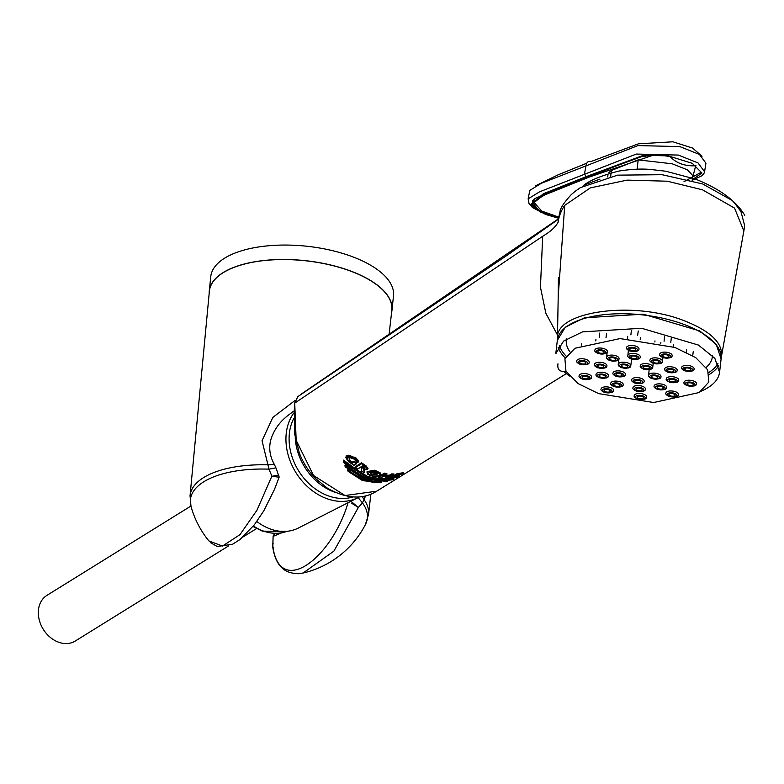 <?xml version="1.0" encoding="UTF-8"?>
<svg xmlns="http://www.w3.org/2000/svg" width="784" height="784" viewBox="0 0 784 784"><rect width="100%" height="100%" fill="white"/><g stroke="black" fill="none" stroke-linecap="round" stroke-linejoin="round"><path stroke-width="1.18" d="M359.346 496.938A54.204 42.414 -121.8 0 1 358.063 497.634L298.283 528.073A48.549 37.995 -121.8 0 1 270.353 528.994A48.549 37.995 -121.8 0 1 256.838 521.487M358.063 497.634A54.204 42.414 -121.8 0 1 326.869 498.663A54.204 42.414 -121.8 0 1 293.853 412.982M352.927 496.978A51.901 40.621 -121.8 0 1 328.3 495.851A51.901 40.621 -121.8 0 1 293.765 418.499M683.991 181.682L700.406 172.725M558.894 217.158L541.724 211.072L533.375 201.655L544.968 194.814L589.029 177.155L653.493 155.085M696.016 165.777C684.853 166.345 676.161 163.209 669.918 156.349M692.429 178.027L692.742 175.547L687.401 169.824L672.192 163.797L638.156 159.877L611.304 170.52L608.854 172.647M387.551 480.465L365.491 477.995L345.029 465.059L344.94 465.814L365.364 478.603L387.472 481.18L387.502 480.514M345.234 466.059L345.029 465.059M343.539 461.178L343.647 460.12C352.486 466.794 360.532 472.262 367.794 476.525C378.349 478.691 387.041 479.279 393.872 478.299L393.862 478.328M399.722 474.781L397.88 475.231M399.722 474.379L400.614 474.222M398.233 474.202L397.223 474.839M390.942 477.495L396.782 473.82L403.642 472.585M398.615 475.947L395.273 476.848M368 468.42L366.001 465.823L361.493 462.805L355.652 466.549M364.883 467.715L361.277 466.872L361.698 470.547M364.315 470.184L364.619 472.105M557.934 219.559L506.944 255.408L297.802 396.635L294.725 403.123L542.685 236.278L540.45 287.14L545.831 313.257L557.502 335.023M294.725 403.123L296.166 440.334L313.58 475.545L345.029 495.527L376.692 491.196C362.816 499.878 346.401 498.879 327.447 488.207L316.599 479.416C308.906 471.85 303.124 463.001 299.282 452.858L294.774 434.463L294.725 403.123M355.799 463.589L356.514 463.03L354.25 461.11L352.369 462.109L350.125 460.492L348.87 457.748M357.759 461.923L358.817 461.208L355.515 457.415L346.205 455.837L346.107 456.67L355.436 458.101L355.515 457.415M367.02 472.242L367.088 471.596L374.83 470.204L380.348 472.958L380.358 473.85M386.992 477.681L385.522 477.613L386.855 476.79M392.49 474.898L393.97 473.977L391.52 473.928L389.158 475.3L384.728 474.898M385.699 474.291L386.875 473.556L384.366 473.134L378.496 476.79L379.133 476.946M383.572 475.672L387.845 476.172M381.494 481.788C369.45 482.091 358.131 477.995 347.528 469.508L347.449 470.204C358.063 478.583 369.382 482.679 381.416 482.474L381.416 481.846M542.675 236.278C550.25 231.829 555.386 227.174 558.081 222.323C558.894 216.345 561.109 210.69 564.725 205.359L558.208 296.45L558.424 277.654M557.453 339.384L557.444 338.276C555.072 311.522 632.11 300.468 683.138 320.313C710.02 330.662 722.809 342.677 721.486 356.357L744.408 227.742L744.545 225.224L740.968 211.621C735.039 203.497 731.864 199.646 731.452 200.047L702.68 183.956L662.078 174.695L617.596 175.146L580.385 187.641L575.005 191.414L580.395 187.641M564.725 205.359L590.313 187.905L627.141 180.114L667.302 181.212L702.533 189.836L734.539 208.093L743.918 231.153M599.995 179.085L583.776 185.22M301.105 394.185L558.326 218.903M349.115 462.031L353.868 465.255L356.112 463.844L354.064 462.119L352.359 463.187L349.821 461.423L349.311 457.386L354.897 459.375L357.543 462.521L358.415 461.972L355.211 458.326L358.739 461.835L358.817 461.208M349.086 462.129C346.224 458.562 345.234 456.954 346.107 457.307L346.107 456.67M355.622 466.46L355.544 467.176L361.414 463.52L361.493 462.805M372.625 476.172C377.565 476.545 380.034 475.761 380.044 473.81L374.683 471.125C365.834 471.066 365.148 472.742 372.625 476.172L372.596 476.192C364.883 473.605 369.088 474.379 367.461 473.663L367.02 472.233L374.762 470.831L374.83 470.204M386.502 474.408L386.875 473.556M393.97 473.977L393.578 474.908M390.844 478.064L396.89 474.732L391.167 478.299L390.912 477.476M396.714 474.408L396.782 473.82M396.91 473.781L396.841 474.457L403.564 473.281L403.652 472.556M393.49 479.377C386.826 480.21 378.202 479.563 367.627 477.446L343.51 461.286L343.559 462.08L367.206 477.711C377.545 479.7 385.953 480.396 392.461 479.788L393.793 479.004C387.051 479.945 378.378 479.338 367.765 477.172C360.552 472.968 352.486 467.529 343.559 460.825L343.647 460.12M393.793 479.004L393.872 478.299M355.211 458.326C346.851 453.191 344.823 454.455 349.135 462.109M354.103 465.216L356.455 463.775M361.453 463.814L355.73 467.382L357.798 468.842L362.62 465.833L364.403 466.999L364.942 468.646L361.355 467.754L361.796 471.341L364.384 472.723L363.658 469.626L367.206 469.655L365.746 466.715L361.414 463.52M357.974 468.832L362.767 465.804M367.206 469.655L368.019 468.705L365.746 466.715M364.001 469.694L364.384 472.723M375.84 472.321L377.114 474.79L371.449 475.055L370.205 472.331L375.84 472.321M374.683 471.125L380.377 474.173C380.603 475.535 378.015 476.202 372.596 476.192M391.167 478.299L398.36 476.986L394.264 477.485L399.585 475.721L396.831 475.878L398.184 475.035L403.397 473.605L396.89 474.732M367.206 477.711L356.377 470.459C355.074 469.675 344.323 464.324 343.48 462.07M344.94 465.814L345.244 466.882L364.874 479.161L387.198 481.445L365.217 478.877L344.999 466.166M347.449 470.204L348.165 471.4L362.541 480.621L381.063 482.709C369.088 482.944 357.945 478.916 347.626 470.625M376.996 473.908L376.928 474.516L371.596 474.771L371.665 474.153L377.594 473.35M369.774 472.674L371.665 474.153M611.079 360.003A3.097 1.313 -173.5 0 0 615.793 359.395A3.097 1.313 -173.5 0 0 612.863 357.729A3.097 1.313 -173.5 0 0 609.638 358.7A3.097 1.313 -173.5 0 0 611.079 360.003M622.829 367.098A3.097 1.313 -173.5 0 0 627.543 366.491A3.097 1.313 -173.5 0 0 624.613 364.825A3.097 1.313 -173.5 0 0 621.379 365.795A3.097 1.313 -173.5 0 0 622.829 367.098M598.956 367.186A3.097 1.313 -173.5 0 0 603.67 366.579A3.097 1.313 -173.5 0 0 600.74 364.913A3.097 1.313 -173.5 0 0 597.516 365.883A3.097 1.313 -173.5 0 0 598.956 367.186M581.228 363.639A3.097 1.313 -173.5 0 0 585.942 363.031A3.097 1.313 -173.5 0 0 583.012 361.365A3.097 1.313 -173.5 0 0 579.778 362.326A3.097 1.313 -173.5 0 0 581.228 363.639M583.6 378.476A3.097 1.313 -173.5 0 0 588.314 377.868A3.097 1.313 -173.5 0 0 585.383 376.202A3.097 1.313 -173.5 0 0 582.159 377.163A3.097 1.313 -173.5 0 0 583.6 378.476M600.554 377.124A3.097 1.313 -173.5 0 0 605.268 376.516A3.097 1.313 -173.5 0 0 602.337 374.84A3.097 1.313 -173.5 0 0 599.103 375.81A3.097 1.313 -173.5 0 0 600.554 377.124M617.498 375.761A3.097 1.313 -173.5 0 0 622.212 375.154A3.097 1.313 -173.5 0 0 619.282 373.488A3.097 1.313 -173.5 0 0 616.048 374.458A3.097 1.313 -173.5 0 0 617.498 375.761M605.562 391.745A3.097 1.313 -173.5 0 0 610.275 391.138A3.097 1.313 -173.5 0 0 607.345 389.472A3.097 1.313 -173.5 0 0 604.111 390.432A3.097 1.313 -173.5 0 0 605.562 391.745M615.254 386.002A3.097 1.313 -173.5 0 0 619.968 385.395A3.097 1.313 -173.5 0 0 617.037 383.729A3.097 1.313 -173.5 0 0 613.803 384.689A3.097 1.313 -173.5 0 0 615.254 386.002M636.167 382.514A3.097 1.313 -173.5 0 0 640.881 381.906A3.097 1.313 -173.5 0 0 637.951 380.23A3.097 1.313 -173.5 0 0 634.726 381.2A3.097 1.313 -173.5 0 0 636.167 382.514M637.441 390.442A3.097 1.313 -173.5 0 0 642.155 389.834A3.097 1.313 -173.5 0 0 639.225 388.168A3.097 1.313 -173.5 0 0 635.991 389.138A3.097 1.313 -173.5 0 0 637.441 390.442M638.715 398.38A3.097 1.313 -173.5 0 0 643.429 397.772A3.097 1.313 -173.5 0 0 640.499 396.106A3.097 1.313 -173.5 0 0 637.265 397.067A3.097 1.313 -173.5 0 0 638.715 398.38M670.398 395.851A3.097 1.313 -173.5 0 0 675.112 395.244A3.097 1.313 -173.5 0 0 672.182 393.568A3.097 1.313 -173.5 0 0 668.948 394.538A3.097 1.313 -173.5 0 0 670.398 395.851M658.648 388.746A3.097 1.313 -173.5 0 0 663.362 388.139A3.097 1.313 -173.5 0 0 660.432 386.473A3.097 1.313 -173.5 0 0 657.208 387.443A3.097 1.313 -173.5 0 0 658.648 388.746M653.043 378.015A3.097 1.313 -173.5 0 0 657.756 377.408A3.097 1.313 -173.5 0 0 654.826 375.742A3.097 1.313 -173.5 0 0 651.592 376.702A3.097 1.313 -173.5 0 0 653.043 378.015M632.296 358.308A3.097 1.313 -173.5 0 0 637.01 357.7A3.097 1.313 -173.5 0 0 634.08 356.034A3.097 1.313 -173.5 0 0 630.846 357.004A3.097 1.313 -173.5 0 0 632.296 358.308M631.022 350.37A3.097 1.313 -173.5 0 0 635.736 349.762A3.097 1.313 -173.5 0 0 632.806 348.096A3.097 1.313 -173.5 0 0 629.572 349.066A3.097 1.313 -173.5 0 0 631.022 350.37M644.801 368.49A3.097 1.313 -173.5 0 0 649.515 367.882A3.097 1.313 -173.5 0 0 646.584 366.216A3.097 1.313 -173.5 0 0 643.35 367.186A3.097 1.313 -173.5 0 0 644.801 368.49M654.483 362.747A3.097 1.313 -173.5 0 0 659.197 362.149A3.097 1.313 -173.5 0 0 656.267 360.473A3.097 1.313 -173.5 0 0 653.033 361.444A3.097 1.313 -173.5 0 0 654.483 362.747M664.175 357.014A3.097 1.313 -173.5 0 0 668.889 356.406A3.097 1.313 -173.5 0 0 665.959 354.731A3.097 1.313 -173.5 0 0 662.725 355.701A3.097 1.313 -173.5 0 0 664.175 357.014M669.183 371.636A3.097 1.313 -173.5 0 0 673.897 371.028A3.097 1.313 -173.5 0 0 670.967 369.362A3.097 1.313 -173.5 0 0 667.733 370.322A3.097 1.313 -173.5 0 0 669.183 371.636M670.771 381.563A3.097 1.313 -173.5 0 0 675.485 380.955A3.097 1.313 -173.5 0 0 672.554 379.289A3.097 1.313 -173.5 0 0 669.33 380.26A3.097 1.313 -173.5 0 0 670.771 381.563M688.509 385.111A3.097 1.313 -173.5 0 0 693.223 384.513A3.097 1.313 -173.5 0 0 690.292 382.837A3.097 1.313 -173.5 0 0 687.058 383.807A3.097 1.313 -173.5 0 0 688.509 385.111M686.127 370.283A3.097 1.313 -173.5 0 0 690.841 369.676A3.097 1.313 -173.5 0 0 687.911 368.01A3.097 1.313 -173.5 0 0 684.687 368.97A3.097 1.313 -173.5 0 0 686.127 370.283M389.06 334.67L391.833 310.327A91.728 40.17 -174 0 0 289.002 259.641A91.728 40.17 -174 0 0 209.377 291.295L190.051 495.802L190.992 506.317A88.974 38.965 6 0 1 268.932 469.155M391.579 312.542A91.865 40.229 -174 0 0 391.99 310.17A91.865 40.229 -174 0 0 349.223 270.5A91.865 40.229 -174 0 0 209.259 291.109A91.865 40.229 -174 0 0 209.171 293.51M209.259 291.109L210.759 276.693A91.865 40.229 6 0 1 350.722 256.084A91.865 40.229 6 0 1 393.499 295.764L391.99 310.17M210.543 542.695L217.246 546.517L232.642 544.194L240.051 539.49L254.359 524.8L263.836 510.766L274.557 489.245L279.182 477.035L275.919 467.842L268.961 469.155L271.95 476.29C277.703 475.133 279.839 474.918 278.359 475.623M278.447 477.133L271.852 476.26L256.907 510.315L239.973 534.649L222.47 546.056L208.867 540.901A94.158 94.158 0 0 1 190.992 506.317M350.967 501.241L358.298 507.473L351.506 503.132M273.136 535.952L274.733 533.512L273.116 535.991L272.842 546.624C280.104 597.898 331.867 558.286 348.184 502.319M281.446 532.934L273.175 536.344M365.618 495.9L362.463 502.926L358.327 507.493L333.876 551.142L303.085 573.026L298.185 573.741M302.967 573.055A94.158 94.158 0 0 0 365.432 524.516A88.974 38.965 6 0 0 362.453 502.907L358.112 497.605M365.432 524.516L368.539 514.431A89.729 39.298 -174 0 0 364.031 499.555L362.228 496.595M268.961 469.155L267.942 464.843L274.4 464.54C269.774 456.259 268.589 447.948 270.872 439.599C273.998 429.632 280.045 421.322 289.002 414.667L287.63 415.726M190.051 495.802A89.729 39.298 -174 0 1 267.942 464.843L262.032 440.716L272.803 417.46L294.853 400.604M228.771 545.811L75.284 641.018A26.872 21.031 -121.8 0 1 58.604 642.214A26.872 21.031 -121.8 0 1 39.2 619.752A26.872 21.031 -121.8 0 1 46.952 595.35L190.924 506.043M384.346 475.79L386.551 474.418L384.425 474.065L378.701 477.623L380.828 477.985L383.366 476.407L388.296 476.858L385.757 478.446L387.943 478.465L393.656 474.898L391.481 474.879L389.285 476.251L384.346 475.79M384.425 474.065L378.701 477.623M706.168 367.402A73.49 31.174 -173.5 0 0 712.362 356.779A73.49 31.174 -173.5 0 0 712.44 355.564M566.518 338.933A73.49 31.174 -173.5 0 0 566.322 340.138A73.49 31.174 -173.5 0 0 569.968 351.879M565.96 371.244L578.122 383.601L598.672 393.627L653.66 402.525L699.191 392.539L708.863 382.014L707.658 369.793L695.741 357.651L674.916 347.469L620.095 338.58L574.966 348.263L564.911 358.788L565.96 371.244C559.786 372.194 557.13 369.715 557.973 363.796M719.575 372.341L721.094 359.033A82.418 34.966 -173.5 0 0 643.164 314.962A82.418 34.966 -173.5 0 0 557.316 340.374L555.797 353.682L563.549 341.099L582.581 331.857L641.645 328.28L698.387 345.048L714.851 358.337L719.575 372.341C718.575 379.897 712.499 386.14 701.376 391.089M569.331 376.055L563.951 371.498M599.339 352.908A3.097 1.313 -173.5 0 0 604.052 352.3A3.097 1.313 -173.5 0 0 601.122 350.634A3.097 1.313 -173.5 0 0 597.888 351.595A3.097 1.313 -173.5 0 0 599.339 352.908M692.213 179.791L701.964 173.039L692.292 163.327L668.164 155.879L643.654 155.222L586.02 176.694L543.341 193.766L530.67 204.536L540.392 212.072L558.629 218.128M695.643 165.953L692.331 178.83M558.757 217.697L540.931 211.709L531.797 204.291L545.174 193.883L622.496 163.415C634.599 159.583 643.654 151.694 669.752 156.604M536.903 208.015L532.483 202.595L532.405 200.988M704.571 171.716L705.933 163.18L699.406 154.419L679.787 146.588L637.951 145.599L541.274 183.329L529.817 190.375L528.142 198.862L539.578 191.815L636.304 154.066L678.376 155.075L698.025 162.925L704.561 171.755L703.895 173.646L701.739 175.861L692.145 180.33M586.755 163.219L558.414 174.695L535.56 185.798M586.02 176.694L584.472 173.813L586.118 165.346C586.599 162.18 588.235 160.906 591.018 161.533M702.023 156.29L692.654 148.098L672.897 141.786L638.411 143.825L591.009 161.533M286.964 531.307A45.697 35.77 -121.8 0 1 263.277 531.003A45.697 35.77 -121.8 0 1 253.418 525.986M295.235 437.57A51.901 40.621 58.2 0 0 334.376 492.087A51.901 40.621 58.2 0 0 334.788 492.234M589.029 177.155L589.156 176.508M637.167 169.217L638.156 159.877M610.687 176.371L611.304 170.52M297.685 396.724L294.392 403.584M610.158 360.552A4.851 2.058 -173.5 0 0 617.537 359.552A4.851 2.058 -173.5 0 0 610.452 356.994A4.851 2.058 -173.5 0 0 610.158 360.552M606.669 357.132C605.954 358.082 607.012 359.239 609.834 360.611C616.165 361.522 619.233 360.836 619.037 358.543A6.223 2.636 -173.5 0 0 613.157 355.191A6.223 2.636 -173.5 0 0 606.669 357.132L607.159 351.967M621.908 367.647A4.851 2.058 -173.5 0 0 629.278 366.657A4.851 2.058 -173.5 0 0 622.202 364.099A4.851 2.058 -173.5 0 0 621.908 367.647M618.419 364.237C617.704 365.177 618.752 366.334 621.585 367.706C627.906 368.617 630.973 367.931 630.787 365.638A6.223 2.636 -173.5 0 0 624.897 362.286A6.223 2.636 -173.5 0 0 618.419 364.237L618.899 359.072M598.035 367.735A4.851 2.058 -173.5 0 0 605.415 366.745A4.851 2.058 -173.5 0 0 598.329 364.188A4.851 2.058 -173.5 0 0 598.035 367.735M606.914 365.726A6.223 2.636 -173.5 0 0 601.034 362.375A6.223 2.636 -173.5 0 0 594.546 364.315C593.831 365.266 594.889 366.422 597.712 367.794C604.043 368.705 607.11 368.019 606.914 365.726M580.307 364.188A4.851 2.058 -173.5 0 0 587.677 363.188A4.851 2.058 -173.5 0 0 580.601 360.63A4.851 2.058 -173.5 0 0 580.307 364.188M589.186 362.179A6.223 2.636 -173.5 0 0 583.296 358.827A6.223 2.636 -173.5 0 0 576.808 360.767C576.103 361.718 577.151 362.874 579.974 364.237C586.305 365.158 589.372 364.472 589.186 362.179M582.679 379.015A4.851 2.058 -173.5 0 0 590.058 378.025A4.851 2.058 -173.5 0 0 582.973 375.467A4.851 2.058 -173.5 0 0 582.679 379.015M591.557 377.016A6.223 2.636 -173.5 0 0 585.677 373.664A6.223 2.636 -173.5 0 0 579.19 375.605C578.474 376.555 579.533 377.712 582.355 379.074C588.686 379.985 591.753 379.299 591.557 377.016M599.633 377.663A4.851 2.058 -173.5 0 0 607.002 376.673A4.851 2.058 -173.5 0 0 599.927 374.115A4.851 2.058 -173.5 0 0 599.633 377.663M608.502 375.663A6.223 2.636 -173.5 0 0 602.622 372.312A6.223 2.636 -173.5 0 0 596.134 374.252C595.428 375.193 596.477 376.349 599.299 377.721C605.63 378.633 608.698 377.947 608.502 375.663M616.577 376.31A4.851 2.058 -173.5 0 0 623.946 375.32A4.851 2.058 -173.5 0 0 616.871 372.763A4.851 2.058 -173.5 0 0 616.577 376.31M625.456 374.301A6.223 2.636 -173.5 0 0 619.566 370.959A6.223 2.636 -173.5 0 0 613.088 372.9C612.373 373.841 613.421 374.997 616.253 376.369C622.574 377.28 625.642 376.594 625.456 374.301M604.64 392.294A4.851 2.058 -173.5 0 0 612.02 391.294A4.851 2.058 -173.5 0 0 604.934 388.737A4.851 2.058 -173.5 0 0 604.64 392.294M613.519 390.285A6.223 2.636 -173.5 0 0 607.639 386.933A6.223 2.636 -173.5 0 0 601.152 388.874C600.436 389.824 601.495 390.981 604.317 392.343C610.648 393.254 613.715 392.568 613.519 390.285M614.333 386.551A4.851 2.058 -173.5 0 0 621.702 385.552A4.851 2.058 -173.5 0 0 614.617 382.994A4.851 2.058 -173.5 0 0 614.333 386.551M623.202 384.542A6.223 2.636 -173.5 0 0 617.322 381.191A6.223 2.636 -173.5 0 0 610.834 383.131C610.119 384.082 611.177 385.238 613.999 386.6C620.33 387.521 623.398 386.826 623.202 384.542M635.246 383.053A4.851 2.058 -173.5 0 0 642.625 382.063A4.851 2.058 -173.5 0 0 635.54 379.505A4.851 2.058 -173.5 0 0 635.246 383.053M644.125 381.053A6.223 2.636 -173.5 0 0 638.245 377.702A6.223 2.636 -173.5 0 0 631.757 379.642C631.042 380.583 632.1 381.749 634.922 383.111C641.253 384.023 644.321 383.337 644.125 381.053M636.52 390.991A4.851 2.058 -173.5 0 0 643.899 390.001A4.851 2.058 -173.5 0 0 636.814 387.443A4.851 2.058 -173.5 0 0 636.52 390.991M645.399 388.982A6.223 2.636 -173.5 0 0 639.519 385.63A6.223 2.636 -173.5 0 0 633.031 387.57C632.316 388.521 633.374 389.677 636.196 391.049C642.527 391.961 645.595 391.275 645.399 388.982M637.794 398.929A4.851 2.058 -173.5 0 0 645.163 397.929A4.851 2.058 -173.5 0 0 638.088 395.371A4.851 2.058 -173.5 0 0 637.794 398.929M646.673 396.92A6.223 2.636 -173.5 0 0 640.783 393.568A6.223 2.636 -173.5 0 0 634.305 395.508C633.59 396.459 634.638 397.615 637.47 398.978C643.791 399.899 646.859 399.213 646.673 396.92M669.477 396.39A4.851 2.058 -173.5 0 0 676.847 395.401A4.851 2.058 -173.5 0 0 669.771 392.843A4.851 2.058 -173.5 0 0 669.477 396.39M678.356 394.391A6.223 2.636 -173.5 0 0 672.466 391.04A6.223 2.636 -173.5 0 0 665.979 392.98C665.273 393.921 666.322 395.087 669.144 396.449C675.475 397.361 678.542 396.675 678.356 394.391M657.727 389.295A4.851 2.058 -173.5 0 0 665.106 388.305A4.851 2.058 -173.5 0 0 658.021 385.748A4.851 2.058 -173.5 0 0 657.727 389.295M666.606 387.286A6.223 2.636 -173.5 0 0 660.726 383.944A6.223 2.636 -173.5 0 0 654.238 385.885C653.523 386.826 654.581 387.982 657.404 389.354C663.734 390.265 666.802 389.579 666.606 387.286M652.121 378.564A4.851 2.058 -173.5 0 0 659.491 377.565A4.851 2.058 -173.5 0 0 652.415 375.007A4.851 2.058 -173.5 0 0 652.121 378.564M648.633 375.144C647.917 376.095 648.976 377.251 651.798 378.613C658.119 379.534 661.186 378.839 661 376.555A6.223 2.636 -173.5 0 0 655.11 373.204A6.223 2.636 -173.5 0 0 648.633 375.144L649.142 369.666M631.375 358.856A4.851 2.058 -173.5 0 0 638.744 357.867A4.851 2.058 -173.5 0 0 631.659 355.309A4.851 2.058 -173.5 0 0 631.375 358.856M627.876 355.436C627.161 356.387 628.219 357.543 631.042 358.915C637.372 359.827 640.44 359.141 640.244 356.847A6.223 2.636 -173.5 0 0 634.364 353.496A6.223 2.636 -173.5 0 0 627.876 355.436L628.366 350.311M630.101 350.918A4.851 2.058 -173.5 0 0 637.47 349.929A4.851 2.058 -173.5 0 0 630.395 347.371A4.851 2.058 -173.5 0 0 630.101 350.918M638.98 348.909A6.223 2.636 -173.5 0 0 633.09 345.568A6.223 2.636 -173.5 0 0 626.602 347.508C625.897 348.449 626.945 349.605 629.768 350.977C636.098 351.889 639.166 351.203 638.98 348.909M643.88 369.039A4.851 2.058 -173.5 0 0 651.249 368.049A4.851 2.058 -173.5 0 0 644.164 365.491A4.851 2.058 -173.5 0 0 643.88 369.039M652.749 367.03A6.223 2.636 -173.5 0 0 646.869 363.678A6.223 2.636 -173.5 0 0 640.381 365.618C639.666 366.569 640.724 367.725 643.546 369.097C649.877 370.009 652.945 369.323 652.749 367.03L653.239 363.355C659.56 364.266 662.637 363.58 662.441 361.287A6.223 2.636 -173.5 0 0 656.561 357.945A6.223 2.636 -173.5 0 0 650.073 359.885C649.358 360.826 650.416 361.983 653.239 363.355M653.562 363.296A4.851 2.058 -173.5 0 0 660.941 362.306A4.851 2.058 -173.5 0 0 653.856 359.748A4.851 2.058 -173.5 0 0 653.562 363.296M663.254 357.553A4.851 2.058 -173.5 0 0 670.624 356.563A4.851 2.058 -173.5 0 0 663.538 354.005A4.851 2.058 -173.5 0 0 663.254 357.553M672.123 355.554A6.223 2.636 -173.5 0 0 666.243 352.202A6.223 2.636 -173.5 0 0 659.756 354.143C659.04 355.083 660.099 356.25 662.921 357.612C669.252 358.523 672.319 357.837 672.123 355.554M668.262 372.184A4.851 2.058 -173.5 0 0 675.632 371.185A4.851 2.058 -173.5 0 0 668.556 368.627A4.851 2.058 -173.5 0 0 668.262 372.184M677.141 370.175A6.223 2.636 -173.5 0 0 671.251 366.824A6.223 2.636 -173.5 0 0 664.773 368.764C664.058 369.715 665.116 370.871 667.939 372.233C674.26 373.155 677.327 372.459 677.141 370.175M669.85 382.112A4.851 2.058 -173.5 0 0 677.229 381.122A4.851 2.058 -173.5 0 0 670.144 378.564A4.851 2.058 -173.5 0 0 669.85 382.112M678.728 380.103A6.223 2.636 -173.5 0 0 672.848 376.751A6.223 2.636 -173.5 0 0 666.361 378.692C665.645 379.642 666.704 380.799 669.526 382.171C675.857 383.082 678.924 382.396 678.728 380.103M687.588 385.659A4.851 2.058 -173.5 0 0 694.957 384.67A4.851 2.058 -173.5 0 0 687.882 382.112A4.851 2.058 -173.5 0 0 687.588 385.659M696.466 383.65A6.223 2.636 -173.5 0 0 690.577 380.309A6.223 2.636 -173.5 0 0 684.089 382.249C683.383 383.19 684.432 384.346 687.264 385.718C693.585 386.63 696.653 385.944 696.466 383.65M685.206 370.822A4.851 2.058 -173.5 0 0 692.586 369.832A4.851 2.058 -173.5 0 0 685.5 367.275A4.851 2.058 -173.5 0 0 685.206 370.822M694.085 368.823A6.223 2.636 -173.5 0 0 688.205 365.471A6.223 2.636 -173.5 0 0 681.717 367.412C681.002 368.362 682.06 369.519 684.883 370.881C691.214 371.792 694.281 371.106 694.085 368.823M273.234 543.822L272.685 543.283L273.234 543.822M273.489 547.487L272.842 546.624L273.489 547.487M708.844 372.459A81.046 34.378 -173.5 0 0 717.977 363.404M559.364 345.332A81.046 34.378 -173.5 0 0 566.234 356.21M709.393 374.409A82.418 34.966 -173.5 0 0 718.81 365.52M558.071 347.204A82.418 34.966 -173.5 0 0 559.482 350.477A82.418 34.966 -173.5 0 0 565.254 357.984M598.417 353.457A4.851 2.058 -173.5 0 0 605.787 352.457A4.851 2.058 -173.5 0 0 598.711 349.899A4.851 2.058 -173.5 0 0 598.417 353.457M607.296 351.448A6.223 2.636 -173.5 0 0 601.406 348.096A6.223 2.636 -173.5 0 0 594.929 350.036C594.213 350.987 595.262 352.143 598.094 353.506C604.415 354.417 607.482 353.731 607.296 351.448M588.088 176.547L587.157 177.106M253.016 526.495L262.375 531.17L287.042 531.297M289.188 414.54L293.922 411.012M607.727 177.017L607.923 175.136M533.649 200.253L533.375 201.655M388.57 475.271L387.374 476.035M566.303 373.654L376.624 491.225M557.444 338.276L558.208 296.45M575.152 191.306L571.32 194.559C563.755 202.821 559.972 208.711 559.972 212.229L558.12 219.344M744.8 215.365C736.156 200.929 719.81 188.875 695.771 179.213L665.812 171.235L650.181 169.422C641.155 168.648 630.718 169.197 618.86 171.069C602.004 175.42 590.421 180.065 584.109 185.014M354.035 465.304L356.397 463.834M357.925 468.901L362.708 465.921M367.382 469.655L368 468.705M395.998 476.427L399.585 475.721M392.441 479.788C384.679 480.817 383.082 479.759 367.157 477.721M721.496 356.357L721.182 357.739M630.787 365.638L631.659 359.111M581.405 345.097L581.522 343.882M640.214 339.658L640.489 337.561M627.435 338.698L627.67 336.287M637.627 335.591L638.245 330.985M630.904 334.915L631.345 330.309M662.441 361.287L662.931 357.612M654.875 341.961L654.973 340.903M673.28 346.9L673.583 344.666M660.785 343.274L660.863 342.461M670.761 342.334L671.359 337.894M664.087 341.226L664.518 336.669M692.733 355.534L693.291 351.34M686.265 352.202L686.5 349.752M273.126 536.031L272.724 547.007C275.782 566.989 285.895 575.652 303.075 573.006M275.919 467.842L274.41 464.54M368.539 514.431L370.842 494.185M256.554 528.583L243.295 536.795M721.094 359.033L716.262 344.382L699.749 330.936L643.252 314.178L584.423 317.804L565.313 327.183L557.316 340.374M595.791 340.903L595.938 339.256M605.993 337.728L606.591 333.269M599.221 337.483L599.642 333.092M532.414 200.988L535.09 198.489L549.378 192.354L615.832 166.139L641.224 156.761L652.749 155.095M528.151 198.852L529.004 203.428L532.424 207.544L545.762 214.473L558.59 218.246"/></g></svg>

